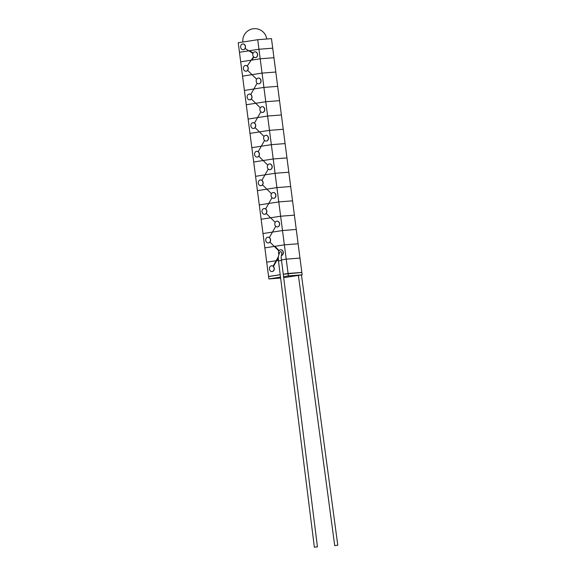 <?xml version="1.0" encoding="UTF-8"?>
<svg xmlns="http://www.w3.org/2000/svg" width="576" height="576" viewBox="0 0 576 576"><rect width="100%" height="100%" fill="white"/><g stroke="black" fill="none" stroke-linecap="round" stroke-linejoin="round"><path stroke-width="0.86" d="M284.357 244.843L298.116 243.77L301.838 272.398L288.072 273.463L301.838 272.398L299.981 258.084L286.214 259.157L299.981 258.084L286.214 259.157L288.072 273.463L283.262 274.212L288.072 273.463L286.214 259.157L299.981 258.084L298.116 243.77L284.357 244.843L298.116 243.77L296.258 229.457L282.499 230.53L286.214 259.157L281.426 259.898L286.214 259.157L281.426 259.898L286.214 259.157L284.357 244.843L274.874 246.319L284.357 244.843L274.874 246.319L279.18 250.574M263.002 233.561L264.859 247.874L274.306 246.406L264.859 247.874L266.717 262.188L276.163 260.719L266.717 262.188L268.574 276.502L280.202 274.687L268.574 276.502L269.201 276.451L268.574 276.502L266.717 262.188L276.163 260.719L266.717 262.188L264.859 247.874L274.313 246.406M262.994 233.568L272.441 232.092L262.994 233.561L261.137 219.254L270.59 217.786L261.137 219.254L259.279 204.941L268.726 203.472L259.279 204.941L257.422 190.627L266.875 189.158L257.422 190.627L255.564 176.321L265.01 174.845L255.564 176.321L253.706 162.007L263.153 160.538L253.706 162.007L251.842 147.694L261.295 146.225L251.842 147.694L249.984 133.38L259.438 131.911L249.984 133.38L248.126 119.074L257.58 117.605L248.134 119.074M273.017 232.006L282.499 230.53L296.258 229.457L294.401 215.15L280.642 216.223L282.499 230.53L273.017 232.006M271.152 217.692L280.642 216.223L294.401 215.15L292.543 200.837L278.777 201.91L280.642 216.216L271.152 217.692M283.694 277.697L302.155 274.831L301.846 272.441L283.27 274.262M302.155 274.831L288.389 275.897L288.079 273.514M280.21 274.738L268.582 276.545L268.891 278.935L280.62 278.021M288.389 275.897L283.565 276.646M280.505 277.128L268.891 278.935M335.081 545.616L337.421 545.249L334.714 545.63L298.397 275.414M301.457 274.939L337.788 545.234L337.421 545.249M278.244 257.098L276.199 260.712L278.402 260.374L276.732 260.633L278.402 260.366L276.732 260.633L278.215 258.012M253.159 53.05L249.538 50.717L258.955 49.248L272.714 48.182L258.955 49.248L249.538 50.717L258.955 49.248L272.714 48.182L273.953 57.722L260.194 58.795L273.953 57.722L292.543 200.837L278.777 201.91L269.294 203.386L278.777 201.91L276.919 187.596L290.678 186.523M239.458 52.286L248.846 50.825L239.45 52.286L240.689 61.826L251.208 60.192L240.689 61.826L248.126 119.074M251.208 60.192L240.689 61.826L238.212 42.746L257.717 39.708L260.194 58.795L251.827 60.091L260.194 58.795L251.827 60.091L253.886 57.096M258.955 49.248L262.051 73.102L252.562 74.578L262.051 73.102L263.909 87.415L254.434 88.891L263.909 87.415L265.766 101.729L256.284 103.205L265.766 101.729L267.624 116.035L258.149 117.511L267.624 116.035L269.489 130.349L259.999 131.825L269.489 130.349L271.346 144.662L261.864 146.138L271.346 144.662L273.204 158.976L263.714 160.445L273.204 158.976L275.062 173.282L265.579 174.758L275.062 173.282L276.919 187.596L267.437 189.072L276.919 187.596L290.686 186.523M275.062 173.282L288.828 172.217L275.062 173.282M273.204 158.976L286.963 157.903L273.204 158.976M285.106 143.59L271.346 144.662L285.098 143.59M269.489 130.349L283.248 129.276L269.489 130.349M267.624 116.035L281.39 114.97L267.624 116.035M257.486 54.338A2.887 2.369 85.6 0 1 255.37 57.578A2.887 2.369 85.6 0 1 252.806 55.066A2.887 2.369 85.6 0 1 254.923 51.818A2.887 2.369 85.6 0 1 257.486 54.338M254.988 51.818A2.887 2.369 85.6 0 1 255.06 51.811A2.887 2.369 85.6 0 1 257.623 54.324A2.887 2.369 85.6 0 1 255.506 57.571A2.887 2.369 85.6 0 1 255.434 57.571M255.55 125.208A2.887 2.369 85.6 0 1 253.433 128.455A2.887 2.369 85.6 0 1 250.87 125.942A2.887 2.369 85.6 0 1 252.986 122.695A2.887 2.369 85.6 0 1 255.55 125.208M254.83 123.372A2.887 2.369 85.6 0 1 255.686 125.201A2.887 2.369 85.6 0 1 255.334 127.217M255.074 127.606A2.887 2.369 85.6 0 1 253.57 128.441A2.887 2.369 85.6 0 1 253.505 128.448M253.051 122.695A2.887 2.369 85.6 0 1 253.123 122.688A2.887 2.369 85.6 0 1 254.477 123.077M317.066 546.833L314.726 547.2L317.434 546.84L281.534 260.446L278.474 260.942L278.302 256.45L279.756 252.216M279.54 252.864C280.073 251.46 280.807 251.345 281.743 252.518L281.794 253.958C281.095 255.838 281.009 257.998 281.534 260.446M278.834 254.11A2.887 2.369 85.6 0 1 278.518 253.044A2.887 2.369 85.6 0 1 280.634 249.797A2.887 2.369 85.6 0 1 283.198 252.31A2.887 2.369 85.6 0 1 281.333 255.521A2.887 2.369 85.6 0 0 283.334 252.302A2.887 2.369 85.6 0 0 280.771 249.79A2.887 2.369 85.6 0 0 280.699 249.79M274.133 268.322A2.887 2.369 85.6 0 1 272.023 271.57A2.887 2.369 85.6 0 1 269.453 269.05A2.887 2.369 85.6 0 1 271.57 265.81A2.887 2.369 85.6 0 1 274.133 268.322M276.199 260.712L273.053 266.27L273.42 266.486A2.887 2.369 85.6 0 1 274.277 268.315A2.887 2.369 85.6 0 1 272.16 271.555A2.887 2.369 85.6 0 1 272.088 271.562M273.089 266.206L273.42 266.486L276.732 260.633M278.928 250.927L274.342 246.398M252.972 53.467L248.868 50.818M253.57 56.794L251.244 60.185M257.717 39.708L271.476 38.635L273.953 57.722L260.194 58.795M271.642 265.802A2.887 2.369 85.6 0 1 271.706 265.795A2.887 2.369 85.6 0 1 273.067 266.184M314.726 547.2L314.359 547.2L278.474 260.942M268.33 137.822A2.887 2.369 85.6 0 1 266.213 141.07A2.887 2.369 85.6 0 1 263.65 138.55A2.887 2.369 85.6 0 1 265.766 135.31A2.887 2.369 85.6 0 1 268.33 137.822M265.831 135.302A2.887 2.369 85.6 0 1 265.903 135.295A2.887 2.369 85.6 0 1 268.466 137.815A2.887 2.369 85.6 0 1 266.35 141.055A2.887 2.369 85.6 0 1 266.278 141.062M259.265 153.835A2.887 2.369 85.6 0 1 257.148 157.075A2.887 2.369 85.6 0 1 254.585 154.562A2.887 2.369 85.6 0 1 256.702 151.315A2.887 2.369 85.6 0 1 259.265 153.835M258.545 151.992A2.887 2.369 85.6 0 1 259.402 153.821A2.887 2.369 85.6 0 1 259.049 155.837M258.79 156.226A2.887 2.369 85.6 0 1 257.285 157.068A2.887 2.369 85.6 0 1 257.22 157.068M256.774 151.315A2.887 2.369 85.6 0 1 256.838 151.308A2.887 2.369 85.6 0 1 258.199 151.697M272.045 166.442A2.887 2.369 85.6 0 1 269.928 169.69A2.887 2.369 85.6 0 1 267.365 167.177A2.887 2.369 85.6 0 1 269.482 163.93A2.887 2.369 85.6 0 1 272.045 166.442M269.546 163.93A2.887 2.369 85.6 0 1 269.618 163.922A2.887 2.369 85.6 0 1 272.182 166.435A2.887 2.369 85.6 0 1 270.065 169.675A2.887 2.369 85.6 0 1 270 169.682M262.987 182.455A2.887 2.369 85.6 0 1 260.87 185.702A2.887 2.369 85.6 0 1 258.307 183.182A2.887 2.369 85.6 0 1 260.417 179.942A2.887 2.369 85.6 0 1 262.987 182.455M262.267 180.619A2.887 2.369 85.6 0 1 263.124 182.448A2.887 2.369 85.6 0 1 262.764 184.464M262.505 184.853A2.887 2.369 85.6 0 1 261.007 185.688A2.887 2.369 85.6 0 1 260.935 185.695M260.489 179.935A2.887 2.369 85.6 0 1 260.561 179.928A2.887 2.369 85.6 0 1 261.914 180.317M275.76 195.07A2.887 2.369 85.6 0 1 273.643 198.31A2.887 2.369 85.6 0 1 271.08 195.797A2.887 2.369 85.6 0 1 273.197 192.55A2.887 2.369 85.6 0 1 275.76 195.07M273.269 192.55A2.887 2.369 85.6 0 1 273.334 192.542A2.887 2.369 85.6 0 1 275.897 195.055A2.887 2.369 85.6 0 1 273.787 198.302A2.887 2.369 85.6 0 1 273.715 198.302M266.702 211.075A2.887 2.369 85.6 0 1 264.586 214.322A2.887 2.369 85.6 0 1 262.022 211.81A2.887 2.369 85.6 0 1 264.139 208.562A2.887 2.369 85.6 0 1 266.702 211.075M265.982 209.239A2.887 2.369 85.6 0 1 266.839 211.068A2.887 2.369 85.6 0 1 266.479 213.084M266.227 213.473A2.887 2.369 85.6 0 1 264.722 214.308A2.887 2.369 85.6 0 1 264.65 214.315M264.204 208.555A2.887 2.369 85.6 0 1 264.276 208.555A2.887 2.369 85.6 0 1 265.63 208.944M279.482 223.69A2.887 2.369 85.6 0 1 277.366 226.937A2.887 2.369 85.6 0 1 274.802 224.417A2.887 2.369 85.6 0 1 276.919 221.177A2.887 2.369 85.6 0 1 279.482 223.69M276.984 221.17A2.887 2.369 85.6 0 1 277.056 221.162A2.887 2.369 85.6 0 1 279.619 223.682A2.887 2.369 85.6 0 1 277.502 226.922A2.887 2.369 85.6 0 1 277.43 226.93M270.418 239.702A2.887 2.369 85.6 0 1 268.301 242.942A2.887 2.369 85.6 0 1 265.738 240.43A2.887 2.369 85.6 0 1 267.854 237.182A2.887 2.369 85.6 0 1 270.418 239.702M269.698 237.859A2.887 2.369 85.6 0 1 270.554 239.688A2.887 2.369 85.6 0 1 270.202 241.704M269.942 242.093A2.887 2.369 85.6 0 1 268.438 242.935A2.887 2.369 85.6 0 1 268.373 242.935M267.926 237.182A2.887 2.369 85.6 0 1 267.991 237.175A2.887 2.369 85.6 0 1 269.352 237.564M265.766 101.729L279.533 100.656L265.766 101.729M246.269 104.76L255.715 103.291L246.269 104.76M263.909 87.415L277.675 86.342L263.909 87.415M244.411 90.446L253.858 88.978L244.411 90.446M262.051 73.102L275.81 72.036L262.051 73.102M242.554 76.14L252 74.664L242.554 76.133M245.326 46.49A2.887 2.369 85.6 0 1 243.209 49.738A2.887 2.369 85.6 0 1 240.646 47.218A2.887 2.369 85.6 0 1 242.762 43.978A2.887 2.369 85.6 0 1 245.326 46.49M242.827 43.97A2.887 2.369 85.6 0 1 242.899 43.963A2.887 2.369 85.6 0 1 245.462 46.483A2.887 2.369 85.6 0 1 245.326 47.995M245.138 48.434A2.887 2.369 85.6 0 1 243.346 49.723A2.887 2.369 85.6 0 1 243.281 49.73M248.112 67.968A2.887 2.369 85.6 0 1 245.995 71.208A2.887 2.369 85.6 0 1 243.432 68.695A2.887 2.369 85.6 0 1 245.549 65.448A2.887 2.369 85.6 0 1 248.112 67.968M247.558 66.305A2.887 2.369 85.6 0 1 248.249 67.954A2.887 2.369 85.6 0 1 247.896 69.97M247.637 70.358A2.887 2.369 85.6 0 1 246.139 71.201A2.887 2.369 85.6 0 1 246.067 71.201M245.621 65.448A2.887 2.369 85.6 0 1 245.686 65.441A2.887 2.369 85.6 0 1 247.234 65.974M260.892 80.582A2.887 2.369 85.6 0 1 258.775 83.822A2.887 2.369 85.6 0 1 256.212 81.31A2.887 2.369 85.6 0 1 258.329 78.062A2.887 2.369 85.6 0 1 260.892 80.582M258.401 78.062A2.887 2.369 85.6 0 1 258.466 78.055A2.887 2.369 85.6 0 1 261.029 80.568A2.887 2.369 85.6 0 1 258.912 83.808A2.887 2.369 85.6 0 1 258.847 83.815M251.834 96.588A2.887 2.369 85.6 0 1 249.718 99.835A2.887 2.369 85.6 0 1 247.154 97.315A2.887 2.369 85.6 0 1 249.264 94.075A2.887 2.369 85.6 0 1 251.834 96.588M251.114 94.752A2.887 2.369 85.6 0 1 251.971 96.581A2.887 2.369 85.6 0 1 251.611 98.597M251.352 98.986A2.887 2.369 85.6 0 1 249.854 99.821A2.887 2.369 85.6 0 1 249.782 99.828M249.336 94.068A2.887 2.369 85.6 0 1 249.408 94.061A2.887 2.369 85.6 0 1 250.762 94.45M264.607 109.202A2.887 2.369 85.6 0 1 262.498 112.442A2.887 2.369 85.6 0 1 259.927 109.93A2.887 2.369 85.6 0 1 262.044 106.682A2.887 2.369 85.6 0 1 264.607 109.202M262.116 106.682A2.887 2.369 85.6 0 1 262.181 106.675A2.887 2.369 85.6 0 1 264.751 109.188A2.887 2.369 85.6 0 1 262.634 112.435A2.887 2.369 85.6 0 1 262.562 112.435M239.45 52.286L248.846 50.825M278.244 257.033L273.046 266.22M278.914 250.949L269.87 242.021M252.965 53.482L245.038 48.37M247.176 66.06L253.555 56.779M256.608 79.214L247.565 70.286M250.718 94.529L257.134 83.196M260.33 107.842L251.28 98.914M254.434 123.156L260.849 111.816M264.046 136.462L254.995 127.534M258.149 151.776L264.564 140.443M267.761 165.082L258.718 156.154M261.871 180.396L268.286 169.063M271.483 193.709L262.433 184.781M265.586 209.023L272.002 197.683M275.198 222.329L266.148 213.401M269.302 237.643L275.717 226.31M266.76 39.002A12.031 12.031 0 0 0 252.994 28.8A12.031 12.031 0 0 0 242.885 42.019"/></g></svg>
